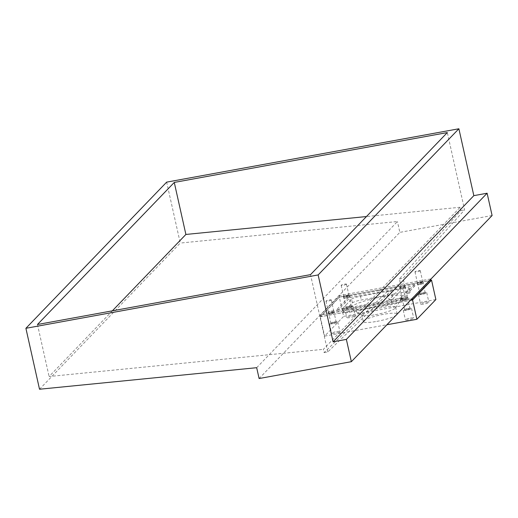 <?xml version="1.0" encoding="UTF-8"?>
<svg xmlns="http://www.w3.org/2000/svg" width="518" height="518" viewBox="0 0 518 518"><rect width="100%" height="100%" fill="white"/><g stroke="black" fill="none" stroke-linecap="round" stroke-linejoin="round"><path stroke-width="0.39" stroke-dasharray="2.59 1.94" d="M348.886 295.402A2.7 0.434 167.4 0 1 346.082 296.361A2.7 0.434 167.4 0 1 343.667 296.458A2.7 0.434 167.4 0 1 343.719 296.341A2.7 0.434 167.4 0 1 346.523 295.377A2.7 0.434 167.4 0 1 348.938 295.279A2.7 0.434 167.4 0 1 348.886 295.402M346.393 284.252A2.7 0.434 167.4 0 1 343.589 285.217A2.7 0.434 167.4 0 1 341.174 285.314A2.7 0.434 167.4 0 1 341.232 285.198A2.7 0.434 167.4 0 1 344.03 284.233A2.7 0.434 167.4 0 1 346.445 284.136A2.7 0.434 167.4 0 1 346.393 284.252M407.485 297.708A2.7 0.434 167.4 0 1 404.681 298.672A2.7 0.434 167.4 0 1 402.266 298.769A2.7 0.434 167.4 0 1 402.318 298.653A2.7 0.434 167.4 0 1 405.121 297.688A2.7 0.434 167.4 0 1 407.536 297.591A2.7 0.434 167.4 0 1 407.485 297.708M404.992 286.564A2.7 0.434 167.4 0 1 402.188 287.529A2.7 0.434 167.4 0 1 399.773 287.626A2.7 0.434 167.4 0 1 399.825 287.503A2.7 0.434 167.4 0 1 402.628 286.545A2.7 0.434 167.4 0 1 405.044 286.448A2.7 0.434 167.4 0 1 404.992 286.564M333.689 311.182A2.7 0.434 167.4 0 1 330.885 312.147A2.7 0.434 167.4 0 1 328.47 312.244A2.7 0.434 167.4 0 1 328.522 312.127A2.7 0.434 167.4 0 1 331.326 311.163A2.7 0.434 167.4 0 1 333.741 311.065A2.7 0.434 167.4 0 1 333.689 311.182M331.196 300.039A2.7 0.434 167.4 0 1 328.393 301.003A2.7 0.434 167.4 0 1 325.977 301.1A2.7 0.434 167.4 0 1 326.029 300.984A2.7 0.434 167.4 0 1 328.833 300.019A2.7 0.434 167.4 0 1 331.248 299.922A2.7 0.434 167.4 0 1 331.196 300.039M422.682 281.921A2.7 0.434 167.4 0 1 419.884 282.886A2.7 0.434 167.4 0 1 417.463 282.983A2.7 0.434 167.4 0 1 417.521 282.867A2.7 0.434 167.4 0 1 420.318 281.902A2.7 0.434 167.4 0 1 422.74 281.805A2.7 0.434 167.4 0 1 422.682 281.921M420.195 270.778A2.7 0.434 167.4 0 1 417.391 271.743A2.7 0.434 167.4 0 1 414.976 271.84A2.7 0.434 167.4 0 1 415.028 271.723A2.7 0.434 167.4 0 1 417.832 270.759A2.7 0.434 167.4 0 1 420.247 270.661A2.7 0.434 167.4 0 1 420.195 270.778M401.236 287.14L399.41 278.969L460.897 210.535L460.165 207.258L323.374 349.326L324.106 352.596L387.25 291.595L389.076 299.767L401.236 287.14L404.927 286.467L403.101 278.296L464.588 209.861L447.312 132.576M324.106 352.596L327.79 351.923L390.941 290.922L392.767 299.093L404.927 286.467M327.79 351.923L310.522 274.637M39.517 389.232L180.264 243.059L166.647 182.135M256.682 367.696L397.429 221.529L180.264 243.059M259.104 378.535L399.851 232.362L397.429 221.529M389.076 299.767L392.767 299.093M492.1 215.52L399.851 232.362M460.165 207.258L366.453 216.55M112.354 310.826L49.1 376.515L323.374 349.326M37.471 324.501L49.1 376.515M460.897 210.535L464.588 209.861M387.25 291.595L390.941 290.922M399.41 278.969L403.101 278.296M419.496 283.029A3.089 0.499 -12.6 0 0 423.115 281.721A3.089 0.499 -12.6 0 0 420.707 281.766A3.089 0.499 -12.6 0 0 417.087 283.068A3.089 0.499 -12.6 0 0 419.496 283.029M419.826 284.511A3.089 0.499 -12.6 0 0 423.446 283.21A3.089 0.499 -12.6 0 0 421.043 283.249A3.089 0.499 -12.6 0 0 417.424 284.557A3.089 0.499 -12.6 0 0 419.826 284.511M345.694 296.503A3.089 0.499 -12.6 0 0 349.313 295.195A3.089 0.499 -12.6 0 0 346.911 295.241A3.089 0.499 -12.6 0 0 343.292 296.542A3.089 0.499 -12.6 0 0 345.694 296.503M346.03 297.986A3.089 0.499 -12.6 0 0 349.65 296.684A3.089 0.499 -12.6 0 0 347.241 296.723A3.089 0.499 -12.6 0 0 343.622 298.031A3.089 0.499 -12.6 0 0 346.03 297.986M330.497 312.289A3.089 0.499 -12.6 0 0 334.116 310.981A3.089 0.499 -12.6 0 0 331.714 311.027A3.089 0.499 -12.6 0 0 328.095 312.328A3.089 0.499 -12.6 0 0 330.497 312.289M330.827 313.772A3.089 0.499 -12.6 0 0 334.447 312.471A3.089 0.499 -12.6 0 0 332.044 312.509A3.089 0.499 -12.6 0 0 328.425 313.817A3.089 0.499 -12.6 0 0 330.827 313.772M404.293 298.815A3.089 0.499 -12.6 0 0 407.912 297.507A3.089 0.499 -12.6 0 0 405.51 297.552A3.089 0.499 -12.6 0 0 401.89 298.854A3.089 0.499 -12.6 0 0 404.293 298.815M404.623 300.298A3.089 0.499 -12.6 0 0 408.249 298.996A3.089 0.499 -12.6 0 0 405.84 299.035A3.089 0.499 -12.6 0 0 402.221 300.343A3.089 0.499 -12.6 0 0 404.623 300.298M412.011 298.381L430.711 278.949L339.64 295.525L320.493 315.106L412.069 298.633M430.413 278.949L430.743 280.439L339.976 297.015L339.64 295.525M339.199 295.674L339.53 297.157L320.836 316.576L320.5 315.086M320.791 315.099L321.128 316.589L410.496 300.265M414.763 284.149L349.818 296.011L336.447 309.9L401.385 298.044L414.763 284.149L415.093 285.638L350.155 297.494L336.778 311.389L401.715 299.527L415.093 285.638M339.53 297.157L339.976 297.015M401.715 299.527L401.385 298.044M336.778 311.389L336.447 309.9M350.155 297.494L349.818 296.011M410.385 318.117A4.241 0.686 167.4 0 1 413.694 318.065A4.241 0.686 167.4 0 1 408.715 319.859A4.241 0.686 167.4 0 1 405.413 319.917A4.241 0.686 167.4 0 1 410.385 318.117M408.229 308.456A4.241 0.686 167.4 0 1 411.532 308.404A4.241 0.686 167.4 0 1 406.559 310.198A4.241 0.686 167.4 0 1 403.25 310.256A4.241 0.686 167.4 0 1 408.229 308.456M336.59 331.598A4.241 0.686 167.4 0 1 339.899 331.539A4.241 0.686 167.4 0 1 334.919 333.333A4.241 0.686 167.4 0 1 331.617 333.391A4.241 0.686 167.4 0 1 336.59 331.598M334.434 321.937A4.241 0.686 167.4 0 1 337.736 321.879A4.241 0.686 167.4 0 1 332.763 323.672A4.241 0.686 167.4 0 1 329.454 323.731A4.241 0.686 167.4 0 1 334.434 321.937M351.793 315.812A4.241 0.686 167.4 0 1 355.095 315.753A4.241 0.686 167.4 0 1 350.116 317.547A4.241 0.686 167.4 0 1 346.814 317.605A4.241 0.686 167.4 0 1 351.793 315.812M349.631 306.151A4.241 0.686 167.4 0 1 352.939 306.093A4.241 0.686 167.4 0 1 347.96 307.886A4.241 0.686 167.4 0 1 344.651 307.945A4.241 0.686 167.4 0 1 349.631 306.151M425.589 302.337A4.241 0.686 167.4 0 1 428.891 302.279A4.241 0.686 167.4 0 1 423.918 304.072A4.241 0.686 167.4 0 1 420.61 304.131A4.241 0.686 167.4 0 1 425.589 302.337M423.426 292.676A4.241 0.686 167.4 0 1 426.735 292.618A4.241 0.686 167.4 0 1 421.756 294.412A4.241 0.686 167.4 0 1 418.453 294.47A4.241 0.686 167.4 0 1 423.426 292.676M382.012 296.782A26.619 4.293 167.4 0 1 402.544 297.183A26.619 4.293 167.4 0 1 371.523 307.673A26.619 4.293 167.4 0 1 351.288 308.644A26.619 4.293 167.4 0 1 382.012 296.782M375.336 314.698A17.359 2.797 -12.6 0 0 395.571 307.854A17.359 2.797 -12.6 0 0 395.7 307.355A17.359 2.797 -12.6 0 0 382.18 307.595A17.359 2.797 -12.6 0 0 361.817 314.931A17.359 2.797 -12.6 0 0 362.147 315.326A17.359 2.797 -12.6 0 0 375.336 314.698M376.832 321.387A17.359 2.797 -12.6 0 0 397.196 314.044A17.359 2.797 -12.6 0 0 383.676 314.284A17.359 2.797 -12.6 0 0 363.312 321.62A17.359 2.797 -12.6 0 0 376.832 321.387M419.904 284.434A2.7 0.434 -12.6 0 0 423.07 283.294A2.7 0.434 -12.6 0 0 420.966 283.327A2.7 0.434 -12.6 0 0 417.799 284.473A2.7 0.434 -12.6 0 0 419.904 284.434M422.06 294.094A2.7 0.434 -12.6 0 0 425.226 292.955A2.7 0.434 -12.6 0 0 423.122 292.987A2.7 0.434 -12.6 0 0 419.956 294.133A2.7 0.434 -12.6 0 0 422.06 294.094M346.102 297.908A2.7 0.434 -12.6 0 0 349.274 296.769A2.7 0.434 -12.6 0 0 347.17 296.808A2.7 0.434 -12.6 0 0 344.004 297.947A2.7 0.434 -12.6 0 0 346.102 297.908M348.264 307.569A2.7 0.434 -12.6 0 0 351.431 306.429A2.7 0.434 -12.6 0 0 349.326 306.468A2.7 0.434 -12.6 0 0 346.16 307.608A2.7 0.434 -12.6 0 0 348.264 307.569M330.905 313.694A2.7 0.434 -12.6 0 0 334.071 312.555A2.7 0.434 -12.6 0 0 331.967 312.587A2.7 0.434 -12.6 0 0 328.8 313.733A2.7 0.434 -12.6 0 0 330.905 313.694M333.068 323.355A2.7 0.434 -12.6 0 0 336.234 322.215A2.7 0.434 -12.6 0 0 334.129 322.248A2.7 0.434 -12.6 0 0 330.963 323.394A2.7 0.434 -12.6 0 0 333.068 323.355M404.7 300.22A2.7 0.434 -12.6 0 0 407.867 299.08A2.7 0.434 -12.6 0 0 405.769 299.113A2.7 0.434 -12.6 0 0 402.596 300.259A2.7 0.434 -12.6 0 0 404.7 300.22M406.863 309.881A2.7 0.434 -12.6 0 0 410.029 308.741A2.7 0.434 -12.6 0 0 407.925 308.773A2.7 0.434 -12.6 0 0 404.759 309.919A2.7 0.434 -12.6 0 0 406.863 309.881M431.021 280.322L339.309 297.067L343.628 316.388L324.631 336.124L386.927 324.747M339.309 297.067L320.312 316.802L324.631 336.124M320.312 316.802L410.418 300.349M435.878 299.546L343.628 316.388M352.395 302.907L351.56 299.19L342.748 308.346L343.576 312.063A7.718 1.243 -12.6 0 0 343.428 312.399A7.718 1.243 -12.6 0 0 349.436 312.289L392.236 304.474A7.718 1.243 -12.6 0 0 401.139 301.547L409.952 292.392A7.718 1.243 -12.6 0 0 410.107 292.061A7.718 1.243 -12.6 0 0 404.092 292.165L361.292 299.98A7.718 1.243 -12.6 0 0 352.395 302.907L343.576 312.063M351.56 299.19A7.718 1.243 167.4 0 1 360.463 296.264L361.292 299.98M404.092 292.165L403.263 288.448L360.463 296.264M403.263 288.448A7.718 1.243 167.4 0 1 409.272 288.345A7.718 1.243 167.4 0 1 409.123 288.681L409.952 292.392M401.139 301.547L400.31 297.837L409.123 288.681M400.31 297.837A7.718 1.243 167.4 0 1 391.407 300.757L392.236 304.474M349.436 312.289L348.608 308.579L391.407 300.757M348.608 308.579A7.718 1.243 167.4 0 1 342.599 308.683A7.718 1.243 167.4 0 1 342.748 308.346M411.68 299.035L411.564 298.523M341.174 285.314L343.667 296.458M399.773 287.626L402.266 298.769M325.977 301.1L328.47 312.244M414.976 271.84L417.463 282.983M420.247 270.661L422.74 281.805M331.248 299.922L333.741 311.065M405.044 286.448L407.536 297.591M346.445 284.136L348.938 295.279M423.446 283.21L423.115 281.721M349.65 296.684L349.313 295.195M334.447 312.471L334.116 310.981M408.249 298.996L407.912 297.507M402.221 300.343L401.89 298.854M328.425 313.817L328.095 312.328M343.622 298.031L343.292 296.542M417.424 284.557L417.087 283.068M320.493 315.106L320.823 316.589M411.532 308.404L413.694 318.065M337.736 321.879L339.899 331.539M352.939 306.093L355.095 315.753M426.735 292.618L428.891 302.279M395.571 307.854L402.544 297.183M397.196 314.044L395.7 307.355M425.226 292.955L423.07 283.294M351.431 306.429L349.274 296.769M336.234 322.215L334.071 312.555M410.029 308.741L407.867 299.08M404.759 309.919L402.596 300.259M330.963 323.394L328.8 313.733M346.16 307.608L344.004 297.947M419.956 294.133L417.799 284.473M409.272 288.345L410.107 292.061M342.599 308.683L343.428 312.399M363.312 321.62L361.817 314.931M362.147 315.326L351.288 308.644M418.453 294.47L420.61 304.131M344.651 307.945L346.814 317.605M329.454 323.731L331.617 333.391M403.25 310.256L405.413 319.917"/><path stroke-width="0.78" d="M447.312 132.576L310.522 274.637L37.471 324.501L174.268 182.433L447.312 132.576M166.647 182.135L458.883 128.768L473.834 195.649L487.114 193.227L492.1 215.52L351.353 361.687L259.104 378.535L256.682 367.696L39.517 389.232L25.9 328.302L166.647 182.135M25.9 328.302L318.136 274.941L458.883 128.768M318.136 274.941L333.087 341.822L346.367 339.394L487.114 193.227M346.367 339.394L351.353 361.687M333.087 341.822L473.834 195.649M366.453 216.55L185.891 234.453L112.354 310.826M185.891 234.453L174.268 182.433M412.069 298.633L412.341 299.864L431.034 280.452L430.762 279.221M410.496 300.265L411.894 300.013L411.68 299.035M430.769 279.208L431.034 280.452M412.341 299.864L411.894 300.013M386.927 324.747L416.88 319.276L435.878 299.546L431.559 280.225L431.021 280.322M410.418 300.349L412.561 299.954L416.88 319.276M412.561 299.954L431.559 280.225"/></g></svg>
